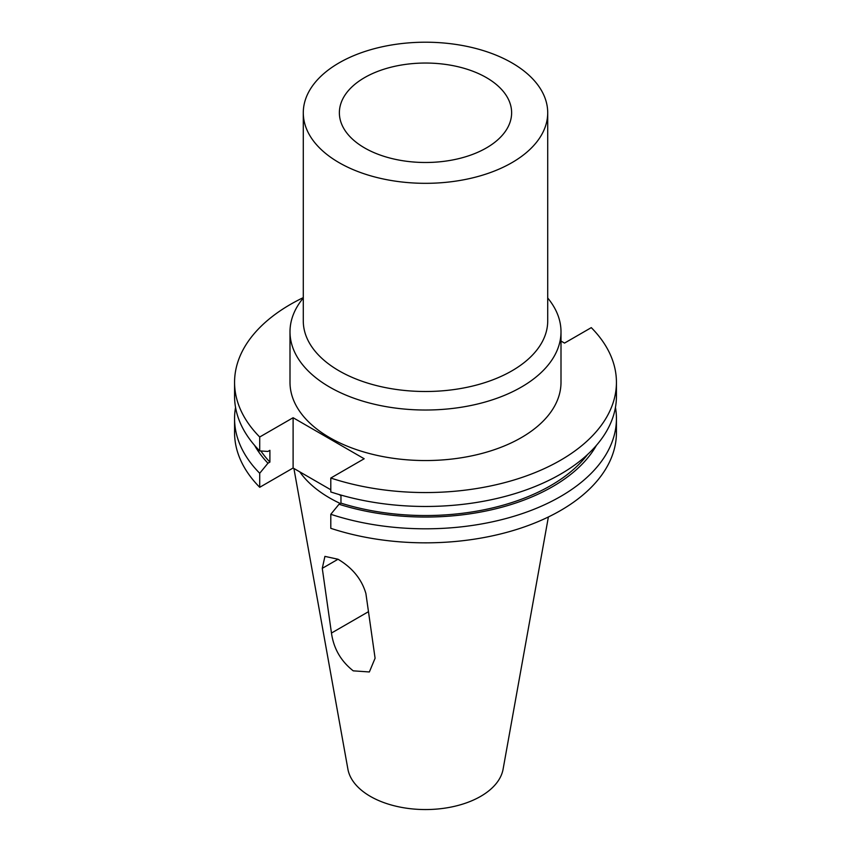 <?xml version="1.0" encoding="UTF-8"?>
<svg xmlns="http://www.w3.org/2000/svg" width="851" height="851" viewBox="0 0 851 851"><rect width="100%" height="100%" fill="white"/><g stroke="black" fill="none" stroke-linecap="round" stroke-linejoin="round"><path stroke-width="1.28" d="M353.239 670.843L369.366 671.96L375.089 658.227L365.898 593.53C361.771 579.308 352.484 567.883 338.028 559.245L324.922 556.384L322.274 568.34L331.465 633.048C333.656 648.547 340.911 661.142 353.239 670.843M364.6 147.925A86.132 49.73 180 0 1 339.389 113.694A86.132 49.73 180 0 1 391.8 67.006A86.132 49.73 180 0 1 486.4 77.611A86.132 49.73 180 0 1 511.611 113.694A86.132 49.73 180 0 1 457.721 158.882A86.132 49.73 180 0 1 364.6 147.925M303.286 298.01A135.5 78.228 0 0 0 290 331.794L290 382.322A135.5 78.228 0 0 0 329.688 437.637A135.5 78.228 0 0 0 477.358 454.594A135.5 78.228 0 0 0 561 382.322L561 331.794A135.5 78.228 0 0 0 547.714 298.01M290 331.794A135.5 78.228 0 0 0 329.688 387.109A135.5 78.228 0 0 0 477.358 404.065A135.5 78.228 0 0 0 561 331.794M303.286 112.768L303.286 320.944A122.214 70.559 0 0 0 339.081 370.834A122.214 70.559 0 0 0 472.273 386.131A122.214 70.559 0 0 0 547.714 320.944L547.714 112.768A122.214 70.559 0 0 0 511.919 62.878A122.214 70.559 0 0 0 378.727 47.582A122.214 70.559 0 0 0 303.286 112.768A122.214 70.559 0 0 0 339.081 162.658A122.214 70.559 0 0 0 472.273 177.955A122.214 70.559 0 0 0 547.714 112.768M293.903 468.475L347.899 769.155A78.015 45.039 0 0 0 370.334 796.366A78.015 45.039 0 0 0 451.594 806.961A78.015 45.039 0 0 0 503.101 769.155L548.384 516.972M299.797 471.88A135.5 78.228 0 0 0 329.688 497.984A135.5 78.228 0 0 0 340.315 503.505M303.286 297.627A190.932 110.236 0 0 0 234.568 382.322A190.932 110.236 0 0 0 259.715 436.999L259.715 450.913L267.948 451.445L269.895 450.328L269.895 462.093L267.948 463.221L259.715 473.262L259.715 487.293L293.106 468.007L330.794 489.772M330.794 478.039A190.932 110.236 0 0 0 616.432 382.322L616.432 396.236A190.932 110.236 0 0 1 330.794 491.952L330.794 478.039L364.175 458.753L293.106 417.724L259.715 436.999M616.432 382.322A190.932 110.236 0 0 0 591.285 327.635L564.521 343.091L561 341.06M234.568 382.322L234.568 396.236A190.932 110.236 0 0 0 259.715 450.913M260.895 450.998A177.082 102.237 0 0 0 269.895 462.093M330.794 514.291A190.932 110.236 0 0 0 616.432 418.575L616.432 432.606A190.932 110.236 0 0 1 330.794 528.322L330.794 514.291L339.028 504.249L340.964 503.132L340.964 495.08M340.964 503.132A177.082 102.237 0 0 0 587.52 454.562M254.587 445.381A179.721 103.758 0 0 0 267.948 463.221M339.028 504.249A179.721 103.758 0 0 0 596.413 445.381M235.546 407.406A190.932 110.236 0 0 0 234.568 418.575A190.932 110.236 0 0 0 259.715 473.262M616.432 418.575A190.932 110.236 0 0 0 615.454 407.406M234.568 418.575L234.568 432.606A190.932 110.236 0 0 0 259.715 487.293M339.006 494.505L340.964 495.644M293.106 417.724L293.106 468.007M368.462 611.688L331.465 633.048M338.028 559.245L322.274 568.34"/></g></svg>
